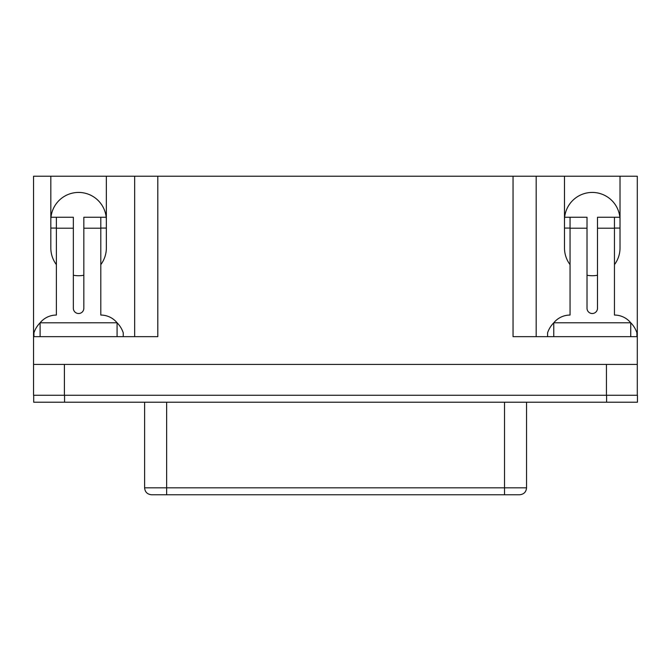 <?xml version="1.0" encoding="UTF-8"?>
<svg xmlns="http://www.w3.org/2000/svg" width="671" height="671" viewBox="0 0 671 671"><rect width="100%" height="100%" fill="white"/><g stroke="black" fill="none" stroke-linecap="round" stroke-linejoin="round"><path stroke-width="1.01" d="M151.478 494.77L519.597 494.77C523.858 494.317 526.173 492.002 526.542 487.825L526.542 402.214M100.801 264.626A27.763 27.763 0 0 0 106.353 247.96L106.353 176.23L157.802 176.23L157.802 336.657L33.55 336.657L33.55 176.23L50.828 176.23L50.828 247.96A27.763 27.763 0 0 0 56.381 264.626M637.299 395.269L637.299 336.657L513.047 336.657L513.047 176.23L157.802 176.23M513.047 176.23L564.487 176.23L564.487 247.96A27.763 27.763 0 0 0 570.048 264.626M614.46 264.626A27.763 27.763 0 0 0 620.021 247.96L620.021 176.23L564.487 176.23M620.021 176.23L637.299 176.23L637.299 336.657M106.353 176.23L50.828 176.23M606.441 395.269L606.441 364.42L64.399 364.42L64.399 395.269L606.601 395.269L33.55 395.269L33.55 336.657M73.349 275.227A27.763 27.763 0 0 0 83.833 275.227M106.353 220.197A27.763 27.763 0 0 0 78.591 192.434A27.763 27.763 0 0 0 50.828 220.197M587.016 275.227A27.763 27.763 0 0 0 597.492 275.227M620.021 220.197A27.763 27.763 0 0 0 592.25 192.434A27.763 27.763 0 0 0 564.487 220.197M33.55 364.42L64.399 364.42M606.441 364.42L637.299 364.42M536.179 336.657L536.179 176.23M134.661 176.23L134.661 336.657M33.701 402.214L33.701 395.269L33.701 402.214L637.45 402.214L637.45 395.269L606.601 395.269L606.601 402.214M166.593 494.77L504.517 494.77L504.517 402.214M630.715 322.776A20.986 20.986 0 0 0 614.46 315.06L614.46 217.261L597.492 217.261L597.492 308.274A5.242 5.242 0 0 1 592.25 313.516A5.242 5.242 0 0 1 587.016 308.274L587.016 217.261L570.048 217.261L570.048 315.06A20.986 20.986 0 0 0 553.793 322.776L630.74 322.776A26.094 26.094 0 0 1 636.913 332.799L636.913 336.657M547.595 336.657L547.595 332.799A26.094 26.094 0 0 1 553.768 322.801L553.768 336.657M614.46 217.261L619.861 217.261M614.46 228.065L620.021 228.065M564.647 217.261L570.048 217.261M564.487 228.065L570.048 228.065M117.056 322.776A20.986 20.986 0 0 0 100.801 315.06L100.801 217.261L83.833 217.261L83.833 308.274A5.242 5.242 0 0 1 78.591 313.516A5.242 5.242 0 0 1 73.349 308.274L73.349 217.261L56.381 217.261L56.381 315.06A20.986 20.986 0 0 0 40.126 322.776M33.936 336.657L33.936 332.799A26.094 26.094 0 0 1 40.109 322.801L117.081 322.776A26.094 26.094 0 0 1 123.246 332.799L123.246 336.657M100.801 217.261L106.203 217.261M100.801 228.065L106.353 228.065M50.979 217.261L56.381 217.261M50.828 228.065L56.381 228.065M630.74 336.657L630.74 322.776M40.109 336.657L40.109 322.776M117.081 336.657L117.081 322.776M64.559 402.214L64.559 395.269M144.609 402.214L144.609 487.825L166.643 487.825L166.643 402.214M166.643 494.77L166.643 487.825L526.542 487.825M587.016 228.215L570.048 228.215M614.46 228.215L597.492 228.215M73.349 228.215L56.381 228.215M100.801 228.215L83.833 228.215M144.609 487.825C144.986 492.002 147.301 494.317 151.554 494.77"/></g></svg>
